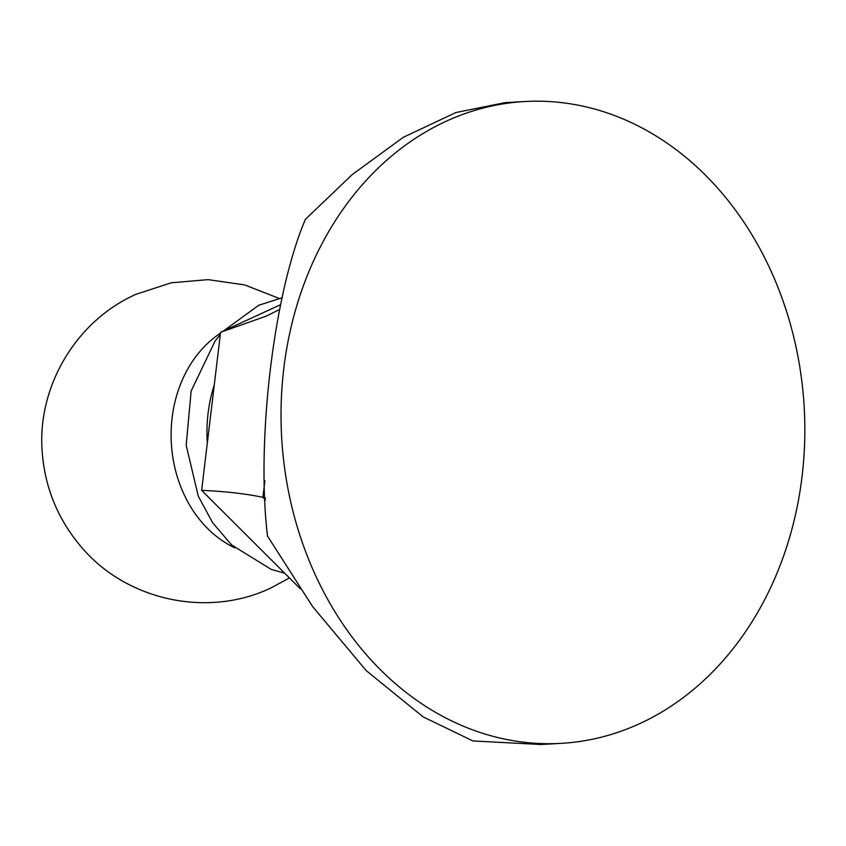 <?xml version="1.0" encoding="UTF-8"?>
<svg xmlns="http://www.w3.org/2000/svg" width="846" height="846" viewBox="0 0 846 846"><rect width="100%" height="100%" fill="white"/><g stroke="black" fill="none" stroke-linecap="round" stroke-linejoin="round"><path stroke-width="1.27" d="M280.661 304.666L220.584 332.267L266.342 316.087L279.603 309.477M220.584 332.267L201.644 490.363L300.351 588.827M201.644 490.363C225.142 491.378 245.562 493.694 262.905 497.311L265.475 497.903M525.26 101.509L505.305 102.609L455.952 112.518L403.309 137.306L352.232 174.572L305.427 219.294C273.808 292.928 256.074 440.903 267.484 536.026L312.66 606.645L366.265 670.656L423.18 716.9L472.914 740.948L540.647 744.491L560.602 743.391A321.427 261.678 -93.2 0 1 299.558 534.26A321.427 261.678 -93.2 0 1 525.26 101.509A321.427 261.678 -93.2 0 1 786.304 310.641A321.427 261.678 -93.2 0 1 560.602 743.391M214.271 384.962A129.956 105.803 86.8 0 0 207.323 442.934M234.765 547.796A118.144 96.18 86.8 0 1 172.373 454.154A118.144 96.18 86.8 0 1 207.45 343.55A118.144 96.18 -93.2 0 1 220.468 333.208M265.559 499.954L262.905 497.311L264.893 480.665M223.63 330.871L258.717 305.279L282.247 297.75M220.298 334.572L215.064 341.075L191.122 391.095L186.194 445.303L198.281 496.2L212.632 522.722L231.603 544.94L271.249 569.411L284.668 573.186M289.438 577.934L270.889 587.97C207.524 618.32 125.79 600.438 80.888 546.453C58.057 519.444 45.198 488.332 42.3 453.118C36.526 387.542 75.654 321.057 135.984 294.313L171.156 282.818L208.053 279.635L244.684 284.912L279.138 298.395"/></g></svg>

